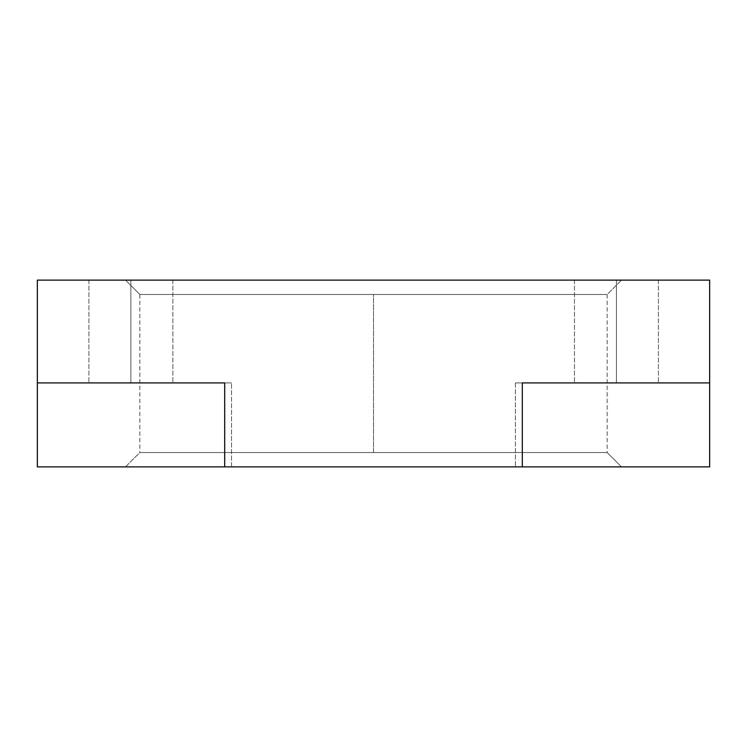 <?xml version="1.0" encoding="UTF-8"?>
<svg xmlns="http://www.w3.org/2000/svg" width="747" height="747" viewBox="0 0 747 747"><rect width="100%" height="100%" fill="white"/><g stroke="black" fill="none" stroke-linecap="round" stroke-linejoin="round"><path stroke-width="0.56" stroke-dasharray="3.73 2.8" d="M37.35 280.125L709.65 280.125L709.65 382.912L709.65 280.125L37.35 280.125L37.35 382.912L224.688 382.912L37.35 382.912L224.688 382.912L37.35 382.912L37.35 280.125M616.424 280.125L658.406 280.125L574.443 280.125L658.406 280.125L574.443 280.125L658.406 280.125L616.424 280.125L616.424 382.912L658.406 382.912L574.443 382.912L658.406 382.912L574.443 382.912L658.406 382.912L616.424 382.912L616.424 280.125L574.443 280.125L616.424 280.125L616.424 382.912L574.443 382.912L616.424 382.912L616.424 280.125L658.406 280.125L616.424 280.125L616.424 382.912L658.406 382.912L616.424 382.912L616.424 280.125L574.443 280.125L616.424 280.125L616.424 382.912L574.443 382.912L616.424 382.912L616.424 280.125M130.874 280.125L172.856 280.125L88.893 280.125L172.856 280.125L88.893 280.125L172.856 280.125L130.874 280.125L130.874 382.912L172.856 382.912L88.893 382.912L172.856 382.912L88.893 382.912L172.856 382.912L130.874 382.912L130.874 280.125L88.893 280.125L130.874 280.125L130.874 382.912L88.893 382.912L130.874 382.912L130.874 280.125L172.856 280.125L130.874 280.125L130.874 382.912L172.856 382.912L130.874 382.912L130.874 280.125L88.893 280.125L130.874 280.125L130.874 382.912L88.893 382.912L130.874 382.912L130.874 280.125M621.504 280.125L125.496 280.125L621.504 280.125L125.496 280.125L139.838 294.467L373.5 294.467L373.5 452.533L139.838 452.533L125.496 466.875L621.504 466.875L125.496 466.875L621.504 466.875L607.162 452.533L373.5 452.533L607.162 452.533L621.504 466.875L125.496 466.875L139.838 452.533L607.162 452.533L373.5 452.533L373.5 294.467L607.162 294.467L373.5 294.467L607.162 294.467L621.504 280.125L607.162 294.467L139.838 294.467L125.496 280.125L621.504 280.125M709.65 466.875L709.65 382.912L515.43 382.912L522.312 382.912L522.312 466.875L224.688 466.875L224.688 382.912L224.688 466.875L231.57 466.875L37.35 466.875L37.35 382.912L231.57 382.912L37.35 382.912L37.35 466.875L709.65 466.875L515.43 466.875L522.312 466.875L515.43 466.875L522.312 466.875L522.312 382.912L709.65 382.912L709.65 466.875M224.688 466.875L231.57 466.875L224.688 466.875M373.5 294.467L139.838 294.467L373.5 294.467L373.5 452.533L139.838 452.533L373.5 452.533L373.5 294.467M231.57 466.875L231.57 382.912L231.57 466.875M515.43 382.912L515.43 466.875L515.43 382.912M607.162 294.467L607.162 452.533M139.838 294.467L139.838 452.533M658.406 280.125L658.406 382.912L658.406 280.125M574.443 280.125L574.443 382.912L574.443 280.125M172.856 280.125L172.856 382.912L172.856 280.125M88.893 280.125L88.893 382.912L88.893 280.125"/><path stroke-width="1.12" d="M709.65 280.125L37.35 280.125L37.35 382.912L224.688 382.912L37.35 382.912L37.35 466.875L224.688 466.875L37.35 466.875L37.35 280.125L709.65 280.125L709.65 466.875L224.688 466.875L709.65 466.875L709.65 382.912L522.312 382.912L522.312 466.875L522.312 382.912L709.65 382.912L709.65 280.125M224.688 382.912L224.688 466.875L224.688 382.912"/></g></svg>
